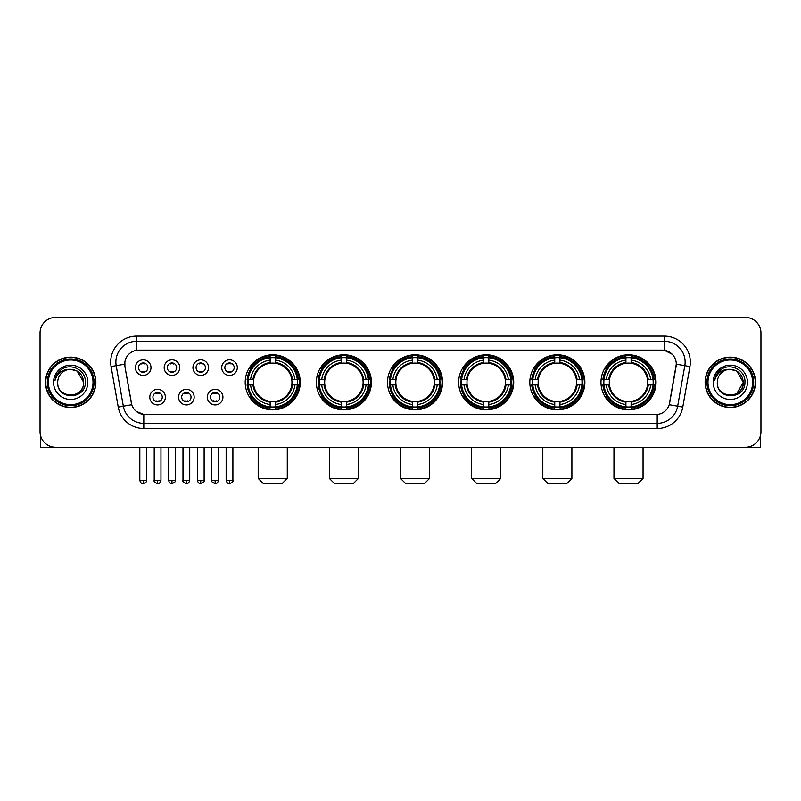<?xml version="1.0" encoding="UTF-8"?>
<svg xmlns="http://www.w3.org/2000/svg" width="801" height="801" viewBox="0 0 801 801"><rect width="100%" height="100%" fill="white"/><g stroke="black" fill="none" stroke-linecap="round" stroke-linejoin="round"><path stroke-width="1.2" d="M529.821 382.317A27.524 27.524 0 0 0 557.356 409.852A27.524 27.524 0 0 0 584.88 382.317A27.524 27.524 0 0 0 557.356 354.793A27.524 27.524 0 0 0 529.821 382.317M316.365 382.317A27.524 27.524 0 0 0 343.889 409.852A27.524 27.524 0 0 0 371.414 382.317A27.524 27.524 0 0 0 343.889 354.793A27.524 27.524 0 0 0 316.365 382.317M387.514 382.317A27.524 27.524 0 0 0 415.038 409.852A27.524 27.524 0 0 0 442.573 382.317A27.524 27.524 0 0 0 415.038 354.793A27.524 27.524 0 0 0 387.514 382.317M458.673 382.317A27.524 27.524 0 0 0 486.197 409.852A27.524 27.524 0 0 0 513.721 382.317A27.524 27.524 0 0 0 486.197 354.793A27.524 27.524 0 0 0 458.673 382.317M600.98 382.317A27.524 27.524 0 0 0 628.505 409.852A27.524 27.524 0 0 0 656.039 382.317A27.524 27.524 0 0 0 628.505 354.793A27.524 27.524 0 0 0 600.98 382.317M245.206 382.317A27.524 27.524 0 0 0 272.73 409.852A27.524 27.524 0 0 0 300.255 382.317A27.524 27.524 0 0 0 272.73 354.793A27.524 27.524 0 0 0 245.206 382.317M194.152 397.126A7.79 7.79 0 0 1 186.363 404.916A7.79 7.79 0 0 1 178.573 397.126A7.79 7.79 0 0 1 186.363 389.336A7.79 7.79 0 0 1 194.152 397.126M181.687 397.126A4.676 4.676 0 0 0 186.363 401.802A4.676 4.676 0 0 0 191.038 397.126A4.676 4.676 0 0 0 186.363 392.45A4.676 4.676 0 0 0 181.687 397.126M222.928 397.126A7.79 7.79 0 0 1 215.129 404.916A7.79 7.79 0 0 1 207.339 397.126A7.79 7.79 0 0 1 215.129 389.336A7.79 7.79 0 0 1 222.928 397.126M210.463 397.126A4.676 4.676 0 0 0 215.129 401.802A4.676 4.676 0 0 0 219.804 397.126A4.676 4.676 0 0 0 215.129 392.45A4.676 4.676 0 0 0 210.463 397.126M165.376 397.126A7.79 7.79 0 0 1 157.587 404.916A7.79 7.79 0 0 1 149.797 397.126A7.79 7.79 0 0 1 157.587 389.336A7.79 7.79 0 0 1 165.376 397.126M152.911 397.126A4.676 4.676 0 0 0 157.587 401.802A4.676 4.676 0 0 0 162.263 397.126A4.676 4.676 0 0 0 157.587 392.45A4.676 4.676 0 0 0 152.911 397.126M179.764 367.619A7.79 7.79 0 0 1 171.975 375.419A7.79 7.79 0 0 1 164.185 367.619A7.79 7.79 0 0 1 171.975 359.829A7.79 7.79 0 0 1 179.764 367.619M167.299 367.619A4.676 4.676 0 0 0 171.975 372.295A4.676 4.676 0 0 0 176.651 367.619A4.676 4.676 0 0 0 171.975 362.953A4.676 4.676 0 0 0 167.299 367.619M208.54 367.619A7.79 7.79 0 0 1 200.751 375.419A7.79 7.79 0 0 1 192.951 367.619A7.79 7.79 0 0 1 200.751 359.829A7.79 7.79 0 0 1 208.54 367.619M196.075 367.619A4.676 4.676 0 0 0 200.751 372.295A4.676 4.676 0 0 0 205.416 367.619A4.676 4.676 0 0 0 200.751 362.953A4.676 4.676 0 0 0 196.075 367.619M237.306 367.619A7.79 7.79 0 0 1 229.517 375.419A7.79 7.79 0 0 1 221.727 367.619A7.79 7.79 0 0 1 229.517 359.829A7.79 7.79 0 0 1 237.306 367.619M224.841 367.619A4.676 4.676 0 0 0 229.517 372.295A4.676 4.676 0 0 0 234.192 367.619A4.676 4.676 0 0 0 229.517 362.953A4.676 4.676 0 0 0 224.841 367.619M150.989 367.619A7.79 7.79 0 0 1 143.199 375.419A7.79 7.79 0 0 1 135.409 367.619A7.79 7.79 0 0 1 143.199 359.829A7.79 7.79 0 0 1 150.989 367.619M138.523 367.619A4.676 4.676 0 0 0 143.199 372.295A4.676 4.676 0 0 0 147.875 367.619A4.676 4.676 0 0 0 143.199 362.953A4.676 4.676 0 0 0 138.523 367.619M118.228 407.088L111.079 366.578A25.972 25.972 0 0 1 136.651 336.1L664.349 336.1A25.972 25.972 0 0 1 689.921 366.578L682.772 407.088A25.972 25.972 0 0 1 657.2 428.545L143.8 428.545A25.972 25.972 0 0 1 118.228 407.088L123.334 406.187L116.195 365.677A20.776 20.776 0 0 1 136.651 341.286L664.349 341.286A20.776 20.776 0 0 1 684.805 365.677L677.666 406.187A20.776 20.776 0 0 1 657.2 423.349L143.8 423.349A20.776 20.776 0 0 1 123.334 406.187L131.764 404.695L124.926 366.578A14.028 14.028 0 0 1 138.733 350.117L662.267 350.117A14.028 14.028 0 0 1 676.074 366.578L669.666 402.933A14.028 14.028 0 0 1 655.859 414.528L145.141 414.528A14.028 14.028 0 0 1 131.334 402.933L124.926 366.578L124.866 362.062M247.679 384.921A25.191 25.191 0 0 1 247.679 379.724M603.453 384.921A25.191 25.191 0 0 1 603.453 379.724M461.146 384.921A25.191 25.191 0 0 1 461.146 379.724M389.987 384.921A25.191 25.191 0 0 1 389.987 379.724M318.828 384.921A25.191 25.191 0 0 1 318.828 379.724M532.295 384.921A25.191 25.191 0 0 1 532.295 379.724M45.507 382.317A25.191 25.191 0 0 0 70.698 407.509A25.191 25.191 0 0 0 95.88 382.317A25.191 25.191 0 0 0 70.698 357.136A25.191 25.191 0 0 0 45.507 382.317M705.12 382.317A25.191 25.191 0 0 0 730.302 407.509A25.191 25.191 0 0 0 755.493 382.317A25.191 25.191 0 0 0 730.302 357.136A25.191 25.191 0 0 0 705.12 382.317M136.651 336.1L136.651 350.277L662.267 350.117L664.349 350.277L672.179 354.222M655.859 414.528L145.141 414.528M143.8 428.545L143.8 414.457L136.31 411.394M689.921 366.578L676.294 364.175L669.236 404.695L682.772 407.088M760.95 332.976A15.579 15.579 0 0 0 745.371 317.396L55.629 317.396A15.579 15.579 0 0 0 40.05 332.976L40.05 431.659A15.579 15.579 0 0 0 55.629 447.248L745.371 447.248A15.579 15.579 0 0 0 760.95 431.659L760.95 332.976L760.95 431.659M40.05 332.976L40.05 431.659M745.371 317.396L55.629 317.396M55.629 447.248L745.371 447.248M40.571 435.654L40.571 447.248L100.816 447.248M93.026 382.317A22.338 22.338 0 0 0 70.698 359.989A22.338 22.338 0 0 0 48.36 382.317A22.338 22.338 0 0 0 70.698 404.655A22.338 22.338 0 0 0 93.026 382.317M94.067 382.317A23.369 23.369 0 0 0 70.698 358.948A23.369 23.369 0 0 0 47.319 382.317A23.369 23.369 0 0 0 70.698 405.696A23.369 23.369 0 0 0 94.067 382.317M95.619 382.317A24.931 24.931 0 0 0 70.698 357.396A24.931 24.931 0 0 0 45.767 382.317A24.931 24.931 0 0 0 70.698 407.248A24.931 24.931 0 0 0 95.619 382.317M83.674 382.317C82.903 374.437 78.578 370.102 70.698 369.341L77.186 371.073L83.674 382.317L77.186 371.073L70.698 369.341L77.186 371.073L83.674 382.317L77.186 371.073L70.698 369.341L77.186 371.073L83.674 382.317C84.475 399.068 56.911 399.068 57.712 382.317C56.551 400.34 85.927 399.939 85.317 382.317C86.278 369.952 70.077 362.092 60.736 370.062C57.482 372.785 55.569 376.24 55.009 380.435C57.462 372.695 62.688 369.001 70.698 369.341L77.186 371.073L83.674 382.317C84.475 399.068 56.911 399.068 57.712 382.317C56.911 399.068 84.475 399.068 83.674 382.317C84.475 399.068 56.911 399.068 57.712 382.317C56.911 399.068 84.475 399.068 83.674 382.317C84.475 399.068 56.911 399.068 57.712 382.317C56.911 399.068 84.475 399.068 83.674 382.317C84.475 399.068 56.911 399.068 57.712 382.317C56.911 399.068 84.475 399.068 83.674 382.317C84.475 399.068 56.911 399.068 57.712 382.317C56.911 399.068 84.475 399.068 83.674 382.317C84.475 399.068 56.911 399.068 57.712 382.317C56.911 399.068 84.475 399.068 83.674 382.317C84.475 399.068 56.911 399.068 57.712 382.317A12.986 12.986 0 0 1 70.698 369.341L77.186 371.073L83.674 382.317C84.195 392.4 71.239 399.098 63.329 393.021M53.557 382.317A17.141 17.141 0 0 0 70.698 399.459A17.141 17.141 0 0 0 87.83 382.317A17.141 17.141 0 0 0 70.698 365.186A17.141 17.141 0 0 0 53.557 382.317M60.736 370.062L56.901 374.618M56.671 375.058L57.011 374.427L56.671 375.058M282.082 483.604L263.379 483.604L258.192 478.407L287.279 478.407L282.082 483.604M275.334 406.908L275.334 407.949A25.762 25.762 0 0 0 298.362 384.921L297.321 384.921A24.721 24.721 0 0 1 275.334 406.908L275.334 404.505A22.338 22.338 0 0 0 294.918 384.921L291.774 384.921A19.214 19.214 0 0 0 275.334 363.284L275.334 357.737A24.721 24.721 0 0 1 297.321 379.724L298.362 379.724A25.762 25.762 0 0 0 275.334 356.695L275.334 357.737M248.15 384.921L247.098 384.921A25.762 25.762 0 0 0 270.137 407.949L270.137 406.908A24.721 24.721 0 0 1 248.15 384.921L250.553 384.921A22.338 22.338 0 0 0 270.137 404.505L270.137 401.361A19.214 19.214 0 0 0 291.774 384.921L292.545 384.921A19.975 19.975 0 0 1 275.334 402.132L275.334 404.505M270.137 357.737L270.137 356.695A25.762 25.762 0 0 0 247.098 379.724L248.15 379.724A24.721 24.721 0 0 1 270.137 357.737L270.137 360.14A22.338 22.338 0 0 0 250.553 379.724L253.687 379.724A19.214 19.214 0 0 0 270.137 401.361L270.137 402.132A19.975 19.975 0 0 1 252.926 384.921L250.553 384.921M248.2 384.921A24.671 24.671 0 0 1 248.2 379.724M275.334 357.787A24.671 24.671 0 0 0 270.137 357.787M297.261 379.724A24.671 24.671 0 0 1 297.261 384.921M297.321 379.724L294.918 379.724A22.338 22.338 0 0 0 275.334 360.14M294.918 384.921L297.321 384.921M270.137 404.505L270.137 406.908M291.774 379.724L294.918 379.724M275.334 401.391L275.334 402.132M270.137 401.361A19.214 19.214 0 0 1 253.687 384.921L252.926 384.921M275.334 406.858A24.671 24.671 0 0 1 270.137 406.858M250.553 379.724L248.15 379.724M270.137 363.243L270.137 360.14M275.334 363.284A19.214 19.214 0 0 0 253.687 379.724L252.926 379.724A19.975 19.975 0 0 1 270.137 362.513M275.334 363.253L275.334 362.513A19.975 19.975 0 0 1 292.545 379.724M251.124 368.3L249.652 368.3A27.004 27.004 0 0 1 299.744 382.317A27.004 27.004 0 0 1 249.652 396.345L251.124 396.345M353.241 483.604L334.538 483.604L329.341 478.407L358.427 478.407L353.241 483.604M346.483 406.908L346.483 407.949A25.762 25.762 0 0 0 369.521 384.921L368.47 384.921A24.721 24.721 0 0 1 346.483 406.908L346.483 404.505A22.338 22.338 0 0 0 366.067 384.921L362.933 384.921A19.214 19.214 0 0 0 346.483 363.284L346.483 357.737A24.721 24.721 0 0 1 368.47 379.724L369.521 379.724A25.762 25.762 0 0 0 346.483 356.695L346.483 357.737M319.299 384.921L318.257 384.921A25.762 25.762 0 0 0 341.286 407.949L341.286 406.908A24.721 24.721 0 0 1 319.299 384.921L321.702 384.921A22.338 22.338 0 0 0 341.286 404.505L341.286 401.361A19.214 19.214 0 0 0 362.933 384.921L363.694 384.921A19.975 19.975 0 0 1 346.483 402.132L346.483 404.505M341.286 357.737L341.286 356.695A25.762 25.762 0 0 0 318.257 379.724L319.299 379.724A24.721 24.721 0 0 1 341.286 357.737L341.286 360.14A22.338 22.338 0 0 0 321.702 379.724L324.846 379.724A19.214 19.214 0 0 0 341.286 401.361L341.286 402.132A19.975 19.975 0 0 1 324.075 384.921L321.702 384.921M319.359 384.921A24.671 24.671 0 0 1 319.359 379.724M346.483 357.787A24.671 24.671 0 0 0 341.286 357.787M368.42 379.724A24.671 24.671 0 0 1 368.42 384.921M368.47 379.724L366.067 379.724A22.338 22.338 0 0 0 346.483 360.14M366.067 384.921L368.47 384.921M341.286 404.505L341.286 406.908M362.933 379.724L366.067 379.724M346.483 401.391L346.483 402.132M341.286 401.361A19.214 19.214 0 0 1 324.846 384.921L324.075 384.921M346.483 406.858A24.671 24.671 0 0 1 341.286 406.858M321.702 379.724L319.299 379.724M341.286 363.243L341.286 360.14M346.483 363.284A19.214 19.214 0 0 0 324.846 379.724L324.075 379.724A19.975 19.975 0 0 1 341.286 362.513M346.483 363.253L346.483 362.513A19.975 19.975 0 0 1 363.694 379.724M322.282 368.3L320.811 368.3A27.004 27.004 0 0 1 370.893 382.317A27.004 27.004 0 0 1 320.811 396.345L322.282 396.345M424.39 483.604L405.696 483.604L400.5 478.407L429.586 478.407L424.39 483.604M417.641 406.908L417.641 407.949A25.762 25.762 0 0 0 440.67 384.921L439.629 384.921A24.721 24.721 0 0 1 417.641 406.908L417.641 404.505A22.338 22.338 0 0 0 437.226 384.921L434.082 384.921A19.214 19.214 0 0 0 417.641 363.284L417.641 357.737A24.721 24.721 0 0 1 439.629 379.724L440.67 379.724A25.762 25.762 0 0 0 417.641 356.695L417.641 357.737M390.457 384.921L389.416 384.921A25.762 25.762 0 0 0 412.445 407.949L412.445 406.908A24.721 24.721 0 0 1 390.457 384.921L392.86 384.921A22.338 22.338 0 0 0 412.445 404.505L412.445 401.361A19.214 19.214 0 0 0 434.082 384.921L434.853 384.921A19.975 19.975 0 0 1 417.641 402.132L417.641 404.505M412.445 357.737L412.445 356.695A25.762 25.762 0 0 0 389.416 379.724L390.457 379.724A24.721 24.721 0 0 1 412.445 357.737L412.445 360.14A22.338 22.338 0 0 0 392.86 379.724L396.004 379.724A19.214 19.214 0 0 0 412.445 401.361L412.445 402.132A19.975 19.975 0 0 1 395.233 384.921L392.86 384.921M390.508 384.921A24.671 24.671 0 0 1 390.508 379.724M417.641 357.787A24.671 24.671 0 0 0 412.445 357.787M439.579 379.724A24.671 24.671 0 0 1 439.579 384.921M439.629 379.724L437.226 379.724A22.338 22.338 0 0 0 417.641 360.14M437.226 384.921L439.629 384.921M412.445 404.505L412.445 406.908M434.082 379.724L437.226 379.724M417.641 401.391L417.641 402.132M412.445 401.361A19.214 19.214 0 0 1 396.004 384.921L395.233 384.921M417.641 406.858A24.671 24.671 0 0 1 412.445 406.858M392.86 379.724L390.457 379.724M412.445 363.243L412.445 360.14M417.641 363.284A19.214 19.214 0 0 0 396.004 379.724L395.233 379.724A19.975 19.975 0 0 1 412.445 362.513M417.641 363.253L417.641 362.513A19.975 19.975 0 0 1 434.853 379.724M393.431 368.3L391.959 368.3A27.004 27.004 0 0 1 442.052 382.317A27.004 27.004 0 0 1 391.959 396.345L393.431 396.345M495.549 483.604L476.845 483.604L471.659 478.407L500.745 478.407L495.549 483.604M488.79 406.908L488.79 407.949A25.762 25.762 0 0 0 511.829 384.921L510.788 384.921A24.721 24.721 0 0 1 488.79 406.908L488.79 404.505A22.338 22.338 0 0 0 508.375 384.921L505.241 384.921A19.214 19.214 0 0 0 488.79 363.284L488.79 357.737A24.721 24.721 0 0 1 510.788 379.724L511.829 379.724A25.762 25.762 0 0 0 488.79 356.695L488.79 357.737M461.616 384.921L460.565 384.921A25.762 25.762 0 0 0 483.604 407.949L483.604 406.908A24.721 24.721 0 0 1 461.616 384.921L464.019 384.921A22.338 22.338 0 0 0 483.604 404.505L483.604 401.361A19.214 19.214 0 0 0 505.241 384.921L506.002 384.921A19.975 19.975 0 0 1 488.79 402.132L488.79 404.505M483.604 357.737L483.604 356.695A25.762 25.762 0 0 0 460.565 379.724L461.616 379.724A24.721 24.721 0 0 1 483.604 357.737L483.604 360.14A22.338 22.338 0 0 0 464.019 379.724L467.153 379.724A19.214 19.214 0 0 0 483.604 401.361L483.604 402.132A19.975 19.975 0 0 1 466.392 384.921L464.019 384.921M461.666 384.921A24.671 24.671 0 0 1 461.666 379.724M488.79 357.787A24.671 24.671 0 0 0 483.604 357.787M510.728 379.724A24.671 24.671 0 0 1 510.728 384.921M510.788 379.724L508.375 379.724A22.338 22.338 0 0 0 488.79 360.14M508.375 384.921L510.788 384.921M483.604 404.505L483.604 406.908M505.241 379.724L508.375 379.724M488.79 401.391L488.79 402.132M483.604 401.361A19.214 19.214 0 0 1 467.153 384.921L466.392 384.921M488.79 406.858A24.671 24.671 0 0 1 483.604 406.858M464.019 379.724L461.616 379.724M483.604 363.243L483.604 360.14M488.79 363.284A19.214 19.214 0 0 0 467.153 379.724L466.392 379.724A19.975 19.975 0 0 1 483.604 362.513M488.79 363.253L488.79 362.513A19.975 19.975 0 0 1 506.002 379.724M464.59 368.3L463.118 368.3A27.004 27.004 0 0 1 513.201 382.317A27.004 27.004 0 0 1 463.118 396.345L464.59 396.345M566.697 483.604L548.004 483.604L542.808 478.407L571.894 478.407L566.697 483.604M559.949 406.908L559.949 407.949A25.762 25.762 0 0 0 582.988 384.921L581.937 384.921A24.721 24.721 0 0 1 559.949 406.908L559.949 404.505A22.338 22.338 0 0 0 579.534 384.921L576.39 384.921A19.214 19.214 0 0 0 559.949 363.284L559.949 357.737A24.721 24.721 0 0 1 581.937 379.724L582.988 379.724A25.762 25.762 0 0 0 559.949 356.695L559.949 357.737M532.765 384.921L531.724 384.921A25.762 25.762 0 0 0 554.753 407.949L554.753 406.908A24.721 24.721 0 0 1 532.765 384.921L535.168 384.921A22.338 22.338 0 0 0 554.753 404.505L554.753 401.361A19.214 19.214 0 0 0 576.39 384.921L577.161 384.921A19.975 19.975 0 0 1 559.949 402.132L559.949 404.505M554.753 357.737L554.753 356.695A25.762 25.762 0 0 0 531.724 379.724L532.765 379.724A24.721 24.721 0 0 1 554.753 357.737L554.753 360.14A22.338 22.338 0 0 0 535.168 379.724L538.312 379.724A19.214 19.214 0 0 0 554.753 401.361L554.753 402.132A19.975 19.975 0 0 1 537.541 384.921L535.168 384.921M532.815 384.921A24.671 24.671 0 0 1 532.815 379.724M559.949 357.787A24.671 24.671 0 0 0 554.753 357.787M581.886 379.724A24.671 24.671 0 0 1 581.886 384.921M581.937 379.724L579.534 379.724A22.338 22.338 0 0 0 559.949 360.14M579.534 384.921L581.937 384.921M554.753 404.505L554.753 406.908M576.39 379.724L579.534 379.724M559.949 401.391L559.949 402.132M554.753 401.361A19.214 19.214 0 0 1 538.312 384.921L537.541 384.921M559.949 406.858A24.671 24.671 0 0 1 554.753 406.858M535.168 379.724L532.765 379.724M554.753 363.243L554.753 360.14M559.949 363.284A19.214 19.214 0 0 0 538.312 379.724L537.541 379.724A19.975 19.975 0 0 1 554.753 362.513M559.949 363.253L559.949 362.513A19.975 19.975 0 0 1 577.161 379.724M535.739 368.3L534.267 368.3A27.004 27.004 0 0 1 584.36 382.317A27.004 27.004 0 0 1 534.267 396.345L535.739 396.345M637.856 483.604L619.163 483.604L613.966 478.407L643.053 478.407L637.856 483.604M631.108 406.908L631.108 407.949A25.762 25.762 0 0 0 654.137 384.921L653.095 384.921A24.721 24.721 0 0 1 631.108 406.908L631.108 404.505A22.338 22.338 0 0 0 650.692 384.921L647.548 384.921A19.214 19.214 0 0 0 631.108 363.284L631.108 357.737A24.721 24.721 0 0 1 653.095 379.724L654.137 379.724A25.762 25.762 0 0 0 631.108 356.695L631.108 357.737M603.924 384.921L602.883 384.921A25.762 25.762 0 0 0 625.911 407.949L625.911 406.908A24.721 24.721 0 0 1 603.924 384.921L606.327 384.921A22.338 22.338 0 0 0 625.911 404.505L625.911 401.361A19.214 19.214 0 0 0 647.548 384.921L648.319 384.921A19.975 19.975 0 0 1 631.108 402.132L631.108 404.505M625.911 357.737L625.911 356.695A25.762 25.762 0 0 0 602.883 379.724L603.924 379.724A24.721 24.721 0 0 1 625.911 357.737L625.911 360.14A22.338 22.338 0 0 0 606.327 379.724L609.471 379.724A19.214 19.214 0 0 0 625.911 401.361L625.911 402.132A19.975 19.975 0 0 1 608.7 384.921L606.327 384.921M603.974 384.921A24.671 24.671 0 0 1 603.974 379.724M631.108 357.787A24.671 24.671 0 0 0 625.911 357.787M653.045 379.724A24.671 24.671 0 0 1 653.045 384.921M653.095 379.724L650.692 379.724A22.338 22.338 0 0 0 631.108 360.14M650.692 384.921L653.095 384.921M625.911 404.505L625.911 406.908M647.548 379.724L650.692 379.724M631.108 401.391L631.108 402.132M625.911 401.361A19.214 19.214 0 0 1 609.471 384.921L608.7 384.921M631.108 406.858A24.671 24.671 0 0 1 625.911 406.858M606.327 379.724L603.924 379.724M625.911 363.243L625.911 360.14M631.108 363.284A19.214 19.214 0 0 0 609.471 379.724L608.7 379.724A19.975 19.975 0 0 1 625.911 362.513M631.108 363.253L631.108 362.513A19.975 19.975 0 0 1 648.319 379.724M606.898 368.3L605.426 368.3A27.004 27.004 0 0 1 655.518 382.317A27.004 27.004 0 0 1 605.426 396.345L606.898 396.345M141.637 372.034L141.637 371.294A3.985 3.985 0 0 0 144.761 371.294L144.761 372.034M144.761 363.213L144.761 363.954A3.985 3.985 0 0 0 141.637 363.954L141.637 363.213M170.413 372.034L170.413 371.294A3.985 3.985 0 0 0 173.527 371.294L173.527 372.034M173.527 363.213L173.527 363.954A3.985 3.985 0 0 0 170.413 363.954L170.413 363.213M199.189 372.034L199.189 371.294A3.985 3.985 0 0 0 202.303 371.294L202.303 372.034M202.303 363.213L202.303 363.954A3.985 3.985 0 0 0 199.189 363.954L199.189 363.213M227.965 372.034L227.965 371.294A3.985 3.985 0 0 0 231.078 371.294L231.078 372.034M231.078 363.213L231.078 363.954A3.985 3.985 0 0 0 227.965 363.954L227.965 363.213M156.025 401.531L156.025 400.79A3.985 3.985 0 0 0 159.149 400.79L159.149 401.531M159.149 392.72L159.149 393.461A3.985 3.985 0 0 0 156.025 393.461L156.025 392.72M184.801 401.531L184.801 400.79A3.985 3.985 0 0 0 187.915 400.79L187.915 401.531M187.915 392.72L187.915 393.461A3.985 3.985 0 0 0 184.801 393.461L184.801 392.72M213.577 401.531L213.577 400.79A3.985 3.985 0 0 0 216.691 400.79L216.691 401.531M216.691 392.72L216.691 393.461A3.985 3.985 0 0 0 213.577 393.461L213.577 392.72M760.429 435.654L760.429 447.248L700.184 447.248M752.64 382.317A22.338 22.338 0 0 0 730.302 359.989A22.338 22.338 0 0 0 707.974 382.317A22.338 22.338 0 0 0 730.302 404.655A22.338 22.338 0 0 0 752.64 382.317M753.681 382.317A23.369 23.369 0 0 0 730.302 358.948A23.369 23.369 0 0 0 706.933 382.317A23.369 23.369 0 0 0 730.302 405.696A23.369 23.369 0 0 0 753.681 382.317M755.233 382.317A24.931 24.931 0 0 0 730.302 357.396A24.931 24.931 0 0 0 705.381 382.317A24.931 24.931 0 0 0 730.302 407.248A24.931 24.931 0 0 0 755.233 382.317M742.527 377.922L743.288 382.317L736.8 371.073L730.302 369.341L736.8 371.073L743.288 382.317L736.8 371.073L730.302 369.341L736.8 371.073L743.288 382.317L736.8 371.073L730.302 369.341L736.8 371.073L743.288 382.317C744.089 399.068 716.525 399.068 717.326 382.317C716.164 400.34 745.541 399.939 744.93 382.317C745.891 369.952 729.691 362.092 720.349 370.062C717.095 372.785 715.183 376.24 714.622 380.435C717.075 372.695 722.302 369.001 730.302 369.341L736.8 371.073L743.288 382.317C744.089 399.068 716.525 399.068 717.326 382.317C716.525 399.068 744.089 399.068 743.288 382.317L736.8 393.571L743.288 382.317C744.089 399.068 716.525 399.068 717.326 382.317C716.525 399.068 744.089 399.068 743.288 382.317C744.089 399.068 716.525 399.068 717.326 382.317C716.525 399.068 744.089 399.068 743.288 382.317C744.089 399.068 716.525 399.068 717.326 382.317C716.525 399.068 744.089 399.068 743.288 382.317C744.089 399.068 716.525 399.068 717.326 382.317C716.525 399.068 744.089 399.068 743.288 382.317C744.089 399.068 716.525 399.068 717.326 382.317A12.986 12.986 0 0 1 730.302 369.341L736.8 371.073L743.288 382.317C743.809 392.4 730.852 399.098 722.943 393.021M730.302 369.341C738.192 370.102 742.517 374.437 743.288 382.317M713.17 382.317A17.141 17.141 0 0 0 730.302 399.459A17.141 17.141 0 0 0 747.443 382.317A17.141 17.141 0 0 0 730.302 365.186A17.141 17.141 0 0 0 713.17 382.317M720.349 370.062L716.515 374.618M716.284 375.058L716.625 374.427M664.349 336.1L664.349 350.277M111.079 366.578L116.195 365.677A20.776 20.776 0 0 1 115.875 362.062M116.195 365.677L124.706 364.175M657.2 414.457L657.2 428.545M275.334 401.361A19.214 19.214 0 0 0 291.774 384.921M270.137 407.088A24.901 24.901 0 0 0 275.334 407.088M297.501 384.921A24.901 24.901 0 0 0 297.501 379.724M275.334 357.556A24.901 24.901 0 0 0 270.137 357.556M346.483 401.361A19.214 19.214 0 0 0 362.933 384.921M341.286 407.088A24.901 24.901 0 0 0 346.483 407.088M368.65 384.921A24.901 24.901 0 0 0 368.65 379.724M346.483 357.556A24.901 24.901 0 0 0 341.286 357.556M417.641 401.361A19.214 19.214 0 0 0 434.082 384.921M412.445 407.088A24.901 24.901 0 0 0 417.641 407.088M439.809 384.921A24.901 24.901 0 0 0 439.809 379.724M417.641 357.556A24.901 24.901 0 0 0 412.445 357.556M488.79 401.361A19.214 19.214 0 0 0 505.241 384.921M483.604 407.088A24.901 24.901 0 0 0 488.79 407.088M510.968 384.921A24.901 24.901 0 0 0 510.968 379.724M488.79 357.556A24.901 24.901 0 0 0 483.604 357.556M559.949 401.361A19.214 19.214 0 0 0 576.39 384.921M554.753 407.088A24.901 24.901 0 0 0 559.949 407.088M582.117 384.921A24.901 24.901 0 0 0 582.117 379.724M559.949 357.556A24.901 24.901 0 0 0 554.753 357.556M631.108 401.361A19.214 19.214 0 0 0 647.548 384.921M625.911 407.088A24.901 24.901 0 0 0 631.108 407.088M653.276 384.921A24.901 24.901 0 0 0 653.276 379.724M631.108 357.556A24.901 24.901 0 0 0 625.911 357.556M143.199 480.23L139.825 480.23C140.415 482.633 141.537 483.754 143.199 483.604L143.199 480.23L146.573 480.23L146.573 447.248M171.975 480.23L168.6 480.23C169.181 482.633 170.313 483.754 171.975 483.604L171.975 480.23L175.349 480.23L175.349 447.248M200.751 480.23L197.366 480.23C197.957 482.633 199.089 483.754 200.751 483.604L200.751 480.23L204.125 480.23L204.125 447.248M229.517 480.23L226.142 480.23C226.733 482.633 227.854 483.754 229.517 483.604L229.517 480.23L232.901 480.23L232.901 447.248M157.587 480.23L154.213 480.23C153.522 481.301 154.653 482.432 157.587 483.604L157.587 480.23L160.961 480.23L160.961 447.248M186.363 480.23L182.988 480.23C182.298 481.301 183.419 482.432 186.363 483.604L186.363 480.23L189.737 480.23L189.737 447.248M215.129 480.23L211.754 480.23C211.074 481.301 212.195 482.432 215.129 483.604L215.129 480.23L218.513 480.23L218.513 447.248M287.279 447.248L287.279 478.407M258.192 447.248L258.192 478.407M358.427 447.248L358.427 478.407M329.341 447.248L329.341 478.407M429.586 447.248L429.586 478.407M400.5 447.248L400.5 478.407M500.745 447.248L500.745 478.407M471.659 447.248L471.659 478.407M571.894 447.248L571.894 478.407M542.808 447.248L542.808 478.407M643.053 447.248L643.053 478.407M613.966 447.248L613.966 478.407M139.825 480.23L139.825 447.248M146.573 480.23C147.264 481.301 146.132 482.432 143.199 483.604M168.6 480.23L168.6 447.248M175.349 480.23C176.03 481.301 174.908 482.432 171.975 483.604M197.366 480.23L197.366 447.248M204.125 480.23C204.806 481.301 203.684 482.432 200.751 483.604M226.142 480.23L226.142 447.248M232.901 480.23C233.582 481.301 232.46 482.432 229.517 483.604M154.213 480.23L154.213 447.248M160.961 480.23C160.37 482.633 159.249 483.754 157.587 483.604M182.988 480.23L182.988 447.248M189.737 480.23C189.146 482.633 188.025 483.754 186.363 483.604M211.754 480.23L211.754 447.248M218.513 480.23C217.922 482.633 216.791 483.754 215.129 483.604"/></g></svg>
